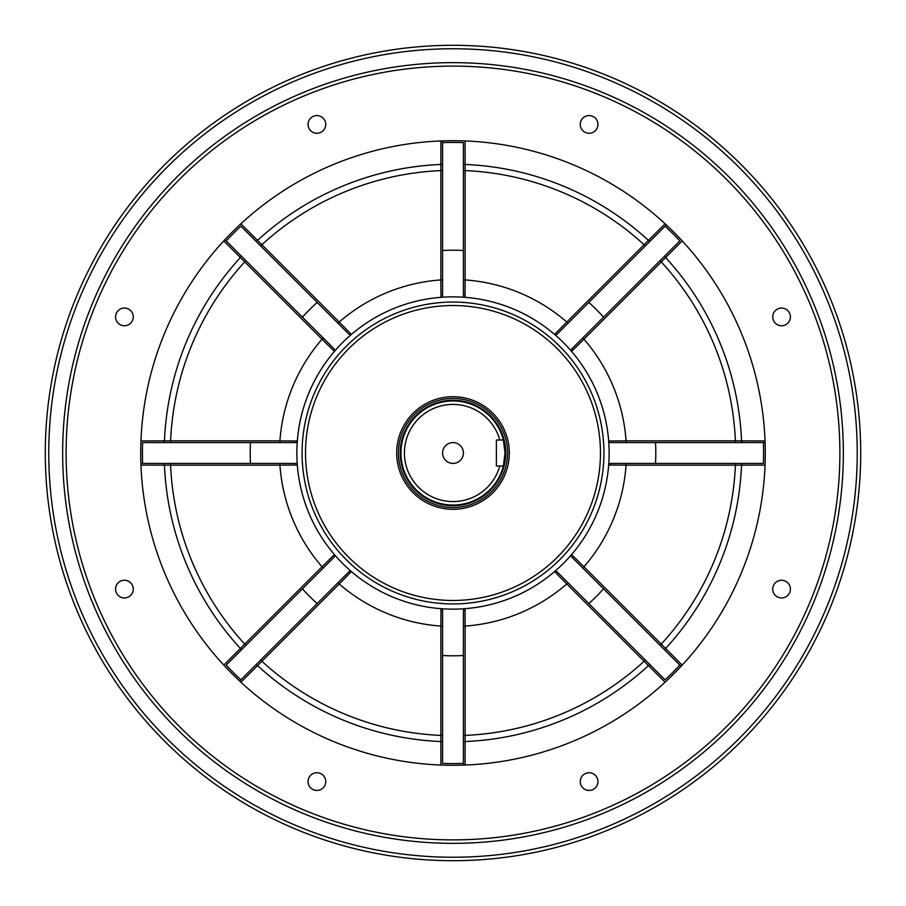 <?xml version="1.0" encoding="UTF-8"?>
<svg xmlns="http://www.w3.org/2000/svg" width="906" height="906" viewBox="0 0 906 906"><rect width="100%" height="100%" fill="white"/><g stroke="black" fill="none" stroke-linecap="round" stroke-linejoin="round"><path stroke-width="1.36" d="M765.106 442.592A312.276 312.276 0 0 1 765.106 463.408L765.049 465.095L735.4 465.14A282.661 282.661 0 0 1 661.278 644.098L682.207 665.095L681.052 666.329A312.276 312.276 0 0 1 666.329 681.052L665.095 682.207L644.098 661.278A282.661 282.661 0 0 1 465.14 735.4L465.095 765.049L463.408 765.106A312.276 312.276 0 0 1 442.592 765.106L440.905 765.049L440.86 735.4A282.661 282.661 0 0 1 261.902 661.278L240.905 682.207L239.671 681.052A312.276 312.276 0 0 1 224.948 666.329L223.793 665.095L244.722 644.098A282.661 282.661 0 0 1 170.6 465.14L140.951 465.095L140.894 463.408A312.276 312.276 0 0 1 140.894 442.592L140.951 440.905L170.6 440.86A282.661 282.661 0 0 1 244.722 261.902L223.793 240.905L224.948 239.671A312.276 312.276 0 0 1 239.671 224.948L240.905 223.793L261.902 244.722A282.661 282.661 0 0 1 440.86 170.6L440.905 140.951L442.592 140.894A312.276 312.276 0 0 1 463.408 140.894L465.095 140.951L465.14 170.6A282.661 282.661 0 0 1 644.098 244.722L665.095 223.793L666.329 224.948A312.276 312.276 0 0 1 681.052 239.671L682.207 240.905L661.278 261.902A282.661 282.661 0 0 1 735.4 440.86L765.049 440.905L765.106 442.592L763.384 442.592L765.106 442.592M765.083 441.868A312.276 312.276 0 0 0 765.049 440.905A312.276 312.276 0 0 0 682.207 240.905M665.797 224.45A312.276 312.276 0 0 0 665.095 223.793A312.276 312.276 0 0 0 465.095 140.951M441.868 140.917A312.276 312.276 0 0 0 440.905 140.951A312.276 312.276 0 0 0 240.905 223.793M224.45 240.203A312.276 312.276 0 0 0 223.793 240.905A312.276 312.276 0 0 0 140.951 440.905M140.917 464.132A312.276 312.276 0 0 0 140.951 465.095A312.276 312.276 0 0 0 223.793 665.095M240.203 681.55A312.276 312.276 0 0 0 240.905 682.207A312.276 312.276 0 0 0 440.905 765.049M464.132 765.083A312.276 312.276 0 0 0 465.095 765.049A312.276 312.276 0 0 0 665.095 682.207M681.55 665.797A312.276 312.276 0 0 0 682.207 665.095A312.276 312.276 0 0 0 765.049 465.095M609.138 453A156.138 156.138 0 0 1 374.925 588.221A156.138 156.138 0 0 1 374.925 317.78A156.138 156.138 0 0 1 609.138 453M463.408 735.4L465.14 735.4L465.14 626.069L463.408 626.069L463.408 610.406L465.016 608.673L465.14 626.069A173.488 173.488 0 0 0 566.782 583.962L554.585 571.573L556.941 571.663L568.017 582.739L566.782 583.962L644.098 661.278L645.332 660.055M554.585 571.573A156.138 156.138 0 0 1 465.016 608.673A156.138 156.138 0 0 0 608.673 465.016L610.406 463.408L626.069 463.408L626.069 465.14L608.673 465.016A156.138 156.138 0 0 1 571.573 554.585L583.962 566.782A173.488 173.488 0 0 0 626.069 465.14L735.4 465.14L735.4 463.408M260.668 660.055L261.902 661.278L339.218 583.962L337.983 582.739L349.059 571.663L351.415 571.573L339.218 583.962A173.488 173.488 0 0 0 440.86 626.069L440.984 608.673L442.592 610.406L442.592 626.069L440.86 626.069L440.86 735.4L442.592 735.4M170.6 463.408L170.6 465.14L279.931 465.14L279.931 463.408L295.594 463.408L297.327 465.016L279.931 465.14A173.488 173.488 0 0 0 322.038 566.782L334.427 554.585L334.337 556.941L323.261 568.017L322.038 566.782L244.722 644.098L245.945 645.332M245.945 260.668L244.722 261.902L322.038 339.218L323.261 337.983L334.337 349.059L334.427 351.415L322.038 339.218A173.488 173.488 0 0 0 279.931 440.86L297.327 440.984L295.594 442.592L279.931 442.592L279.931 440.86L170.6 440.86L170.6 442.592M297.327 440.984A156.138 156.138 0 0 1 334.427 351.415A156.138 156.138 0 0 0 297.327 465.016M442.592 170.6L440.86 170.6L440.86 279.931L442.592 279.931L442.592 295.594L440.984 297.327L440.86 279.931A173.488 173.488 0 0 0 339.218 322.038L351.415 334.427L349.059 334.337L337.983 323.261L339.218 322.038L261.902 244.722L260.668 245.945M645.332 245.945L644.098 244.722L566.782 322.038L568.017 323.261L556.941 334.337L554.585 334.427L566.782 322.038A173.488 173.488 0 0 0 465.14 279.931L465.016 297.327L463.408 295.594L463.408 279.931L465.14 279.931L465.14 170.6L463.408 170.6M735.4 442.592L735.4 440.86L626.069 440.86L626.069 442.592L610.406 442.592L608.673 440.984L626.069 440.86A173.488 173.488 0 0 0 583.962 339.218L571.573 351.415L571.663 349.059L582.739 337.983L583.962 339.218L661.278 261.902L660.055 260.668M308.051 781.584A8.845 8.845 0 0 1 321.324 773.917A8.845 8.845 0 0 1 321.324 789.239A8.845 8.845 0 0 1 308.051 781.584M115.572 589.104A8.845 8.845 0 0 1 128.845 581.437A8.845 8.845 0 0 1 128.845 596.76A8.845 8.845 0 0 1 115.572 589.104M115.572 316.896A8.845 8.845 0 0 1 128.845 309.24A8.845 8.845 0 0 1 128.845 324.563A8.845 8.845 0 0 1 115.572 316.896M308.051 124.416A8.845 8.845 0 0 1 321.324 116.761A8.845 8.845 0 0 1 321.324 132.083A8.845 8.845 0 0 1 308.051 124.416M580.259 124.416A8.845 8.845 0 0 1 593.532 116.761A8.845 8.845 0 0 1 593.532 132.083A8.845 8.845 0 0 1 580.259 124.416M772.727 316.896A8.845 8.845 0 0 1 786 309.24A8.845 8.845 0 0 1 786 324.563A8.845 8.845 0 0 1 772.727 316.896M772.727 589.104A8.845 8.845 0 0 1 786 581.437A8.845 8.845 0 0 1 786 596.76A8.845 8.845 0 0 1 772.727 589.104M580.259 781.584A8.845 8.845 0 0 1 593.532 773.917A8.845 8.845 0 0 1 593.532 789.239A8.845 8.845 0 0 1 580.259 781.584M839.885 453A386.885 386.885 0 0 0 259.558 117.95A386.885 386.885 0 0 0 259.558 788.05A386.885 386.885 0 0 0 839.885 453M843.35 453A390.35 390.35 0 0 0 257.825 114.949A390.35 390.35 0 0 0 257.825 791.051A390.35 390.35 0 0 0 843.35 453M857.235 453A404.235 404.235 0 0 0 250.883 102.922A404.235 404.235 0 0 0 250.883 803.078A404.235 404.235 0 0 0 857.235 453M860.7 453A407.7 407.7 0 0 0 249.15 99.92A407.7 407.7 0 0 0 249.15 806.08A407.7 407.7 0 0 0 860.7 453M442.592 453A10.408 10.408 0 0 1 458.21 443.985A10.408 10.408 0 0 1 458.21 462.015A10.408 10.408 0 0 1 442.592 453M499.806 466.012L496.375 466.012L496.375 439.988L499.806 439.988A48.573 48.573 0 0 0 425.016 413.295A48.573 48.573 0 0 0 425.016 492.705A48.573 48.573 0 0 0 499.806 466.012L503.396 466.012A52.05 52.05 0 0 0 504.97 455.899A52.05 52.05 0 0 1 503.396 466.012L499.806 466.012M499.806 439.988L503.396 439.988A52.05 52.05 0 0 0 423.272 410.271A52.05 52.05 0 0 0 423.272 495.729A52.05 52.05 0 0 0 503.396 466.012L505.05 453A52.05 52.05 0 0 0 503.611 440.871A52.05 52.05 0 0 1 505.05 453L503.396 439.988A52.05 52.05 0 0 1 503.555 440.61A52.05 52.05 0 0 0 503.396 439.988L499.806 439.988M507.564 453A54.564 54.564 0 0 0 425.718 405.752A54.564 54.564 0 0 0 425.718 500.248A54.564 54.564 0 0 0 507.564 453M509.297 453A56.297 56.297 0 0 0 424.846 404.246A56.297 56.297 0 0 0 424.846 501.754A56.297 56.297 0 0 0 509.297 453M600.463 453A147.463 147.463 0 0 0 379.263 325.288A147.463 147.463 0 0 0 379.263 580.712A147.463 147.463 0 0 0 600.463 453M603.94 453A150.94 150.94 0 0 0 377.53 322.287A150.94 150.94 0 0 0 377.53 583.713A150.94 150.94 0 0 0 603.94 453M610.406 442.592L763.384 442.592A310.554 310.554 0 0 1 763.384 463.408L610.406 463.408M556.941 334.337L665.117 226.172A310.554 310.554 0 0 1 679.828 240.883L571.663 349.059M665.117 226.172L666.329 224.948L665.117 226.172M442.592 295.594L442.592 142.616A310.554 310.554 0 0 1 463.408 142.616L463.408 295.594M442.592 142.616L442.592 140.894L442.592 142.616M334.337 349.059L226.172 240.883A310.554 310.554 0 0 1 240.883 226.172L349.059 334.337M226.172 240.883L224.948 239.671L226.172 240.883M295.594 463.408L142.616 463.408A310.554 310.554 0 0 1 142.616 442.592L295.594 442.592M142.616 463.408L140.894 463.408L142.616 463.408M349.059 571.663L240.883 679.828A310.554 310.554 0 0 1 226.172 665.117L334.337 556.941M240.883 679.828L239.671 681.052L240.883 679.828M463.408 610.406L463.408 763.384A310.554 310.554 0 0 1 442.592 763.384L442.592 610.406M463.408 763.384L463.408 765.106L463.408 763.384M660.055 645.332L661.278 644.098L583.962 566.782L582.739 568.017L571.663 556.941L679.828 665.117A310.554 310.554 0 0 1 665.117 679.828L556.941 571.663M679.828 665.117L681.052 666.329L679.828 665.117M571.663 556.941L571.573 554.585M465.016 297.327A156.138 156.138 0 0 0 440.984 297.327M463.408 742.773A1.733 1.223 0 0 1 465.095 741.55A288.799 288.799 0 0 0 648.481 665.582A1.733 1.223 -45 0 1 650.542 665.264L662.513 677.235M255.458 665.264A1.733 1.223 45 0 1 257.519 665.582A288.799 288.799 0 0 0 440.905 741.55A1.733 1.223 -0 0 1 442.592 742.773L442.592 759.704M163.227 463.408A1.733 1.223 90 0 1 164.45 465.095A288.799 288.799 0 0 0 240.418 648.481A1.733 1.223 45 0 1 240.736 650.542L228.765 662.513M240.736 255.458A1.733 1.223 135 0 1 240.418 257.519A288.799 288.799 0 0 0 164.45 440.905A1.733 1.223 90 0 1 163.227 442.592L146.296 442.592M442.592 163.227A1.733 1.223 180 0 1 440.905 164.45A288.799 288.799 0 0 0 257.519 240.418A1.733 1.223 135 0 1 255.458 240.736L243.488 228.765M650.542 240.736A1.733 1.223 -135 0 1 648.481 240.418A288.799 288.799 0 0 0 465.095 164.45A1.733 1.223 180 0 1 463.408 163.227L463.408 146.296M742.773 442.592A1.733 1.223 -90 0 1 741.55 440.905A288.799 288.799 0 0 0 665.582 257.519A1.733 1.223 -135 0 1 665.264 255.458L677.235 243.488M665.264 650.542A1.733 1.223 -45 0 1 665.582 648.481A288.799 288.799 0 0 0 741.55 465.095A1.733 1.223 -90 0 1 742.773 463.408L759.704 463.408M505.741 453A52.741 52.741 0 0 0 426.624 407.326A52.741 52.741 0 0 0 426.624 498.674A52.741 52.741 0 0 0 505.741 453M588.843 603.566A202.797 202.797 0 0 0 603.566 588.843M442.592 655.525A202.797 202.797 0 0 0 463.408 655.525M302.434 588.843A202.797 202.797 0 0 0 317.157 603.566M250.475 442.592A202.797 202.797 0 0 0 250.475 463.408M317.157 302.434A202.797 202.797 0 0 0 302.434 317.157M463.408 250.475A202.797 202.797 0 0 0 442.592 250.475M603.566 317.157A202.797 202.797 0 0 0 588.843 302.434M655.525 442.592A202.797 202.797 0 0 1 655.525 463.408"/></g></svg>
